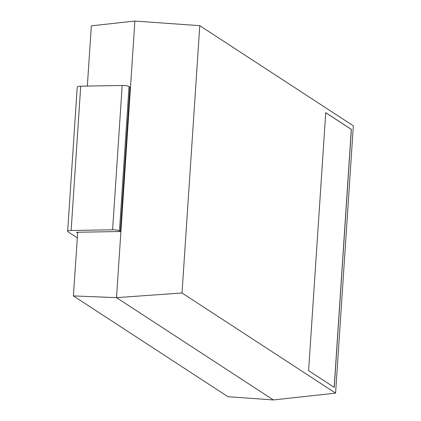 <?xml version="1.0" encoding="UTF-8"?>
<svg xmlns="http://www.w3.org/2000/svg" width="421" height="421" viewBox="0 0 421 421"><rect width="100%" height="100%" fill="white"/><g stroke="black" fill="none" stroke-linecap="round" stroke-linejoin="round"><path stroke-width="0.63" d="M77.254 237.844L67.981 231.797A5.352 1.163 -176.2 0 1 67.649 231.355L77.232 87.047A5.352 1.163 -176.2 0 1 80.721 86.194L122.185 85.474A5.352 1.163 3.8 0 1 129.042 86.594L129.968 87.2L120.385 231.508L119.459 230.908L129.042 86.594M67.649 231.355A5.352 1.163 -176.2 0 1 71.133 230.503L112.596 229.782A5.352 1.163 3.8 0 1 119.459 230.908M87.336 86.079L91.336 25.828L134.883 21.05L116.512 297.642L73.396 295.91L77.648 233.024L76.49 232.271L120.385 231.508M77.648 233.024L77.701 232.25M73.396 295.91L227.961 396.714L273.387 399.95L335.595 393.125L353.351 125.826L199.78 25.676L182.025 292.974L335.595 393.125M273.387 399.95L116.512 297.642L182.025 292.974M134.883 21.05L199.78 25.676M308.604 370.675L334.253 387.399L351.388 129.4L325.743 112.67L308.604 370.675M334.179 387.352L351.314 129.4L325.738 112.723M71.133 230.503L80.721 86.194M112.596 229.782L122.185 85.474"/></g></svg>
